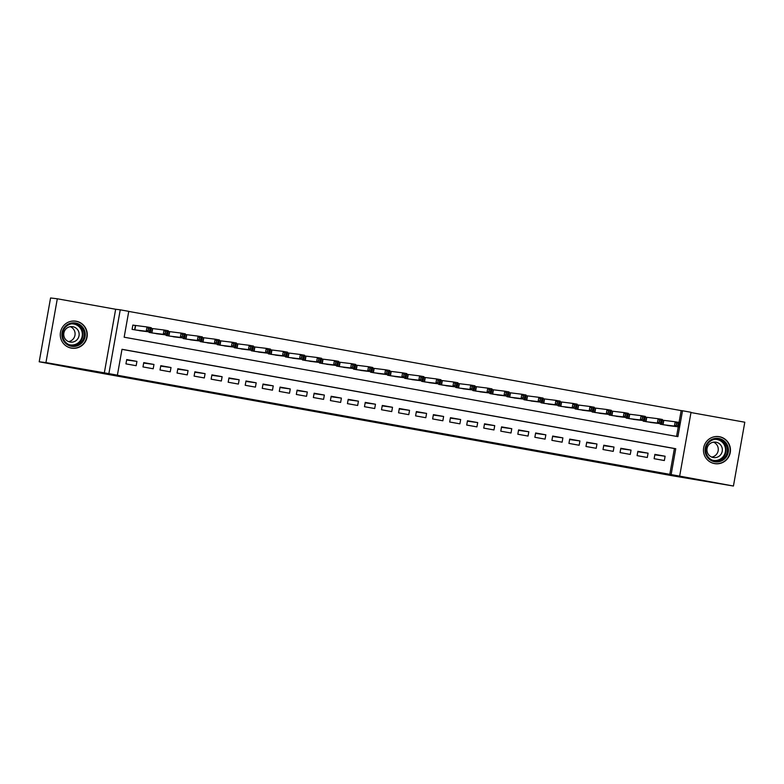 <?xml version="1.0" encoding="UTF-8"?>
<svg xmlns="http://www.w3.org/2000/svg" width="784" height="784" viewBox="0 0 784 784"><rect width="100%" height="100%" fill="white"/><g stroke="black" fill="none" stroke-linecap="round" stroke-linejoin="round"><path stroke-width="1.18" d="M410.306 428.407L435.786 432.699L410.306 428.407M71.373 348.125A13.671 13.504 96.9 0 0 87.122 336.679A13.671 13.504 96.9 0 0 75.421 321.107A13.671 13.504 96.9 0 0 60.417 332.661A13.671 13.504 96.9 0 0 71.373 348.125M714.567 463.599A13.671 13.504 96.9 0 0 730.316 452.152A13.671 13.504 96.9 0 0 718.614 436.58A13.671 13.504 96.9 0 0 703.611 448.144A13.671 13.504 96.9 0 0 714.567 463.599M335.846 414.942L360.444 419.175L335.846 414.942M117.394 375.164L108.878 373.635L120.246 309.817L128.762 311.346L124.156 337.218L677.895 436.639L682.511 410.757L691.027 412.286L679.659 476.113L671.133 474.585L675.749 448.713L122 349.292L117.394 375.164L116.052 375.007L671.133 474.585M679.659 476.113L733.432 486.031L672.858 475.839L83.329 369.999L39.2 361.787L45.942 362.6L108.878 373.635M384.591 423.791L412.453 428.505L384.591 423.791M379.73 422.929L358.562 419.117L379.73 422.88M39.2 361.787L50.568 297.969L57.31 298.782L45.942 362.6M733.432 486.031L744.8 422.213L690.978 412.551M135.838 325.595L132.859 325.066L132.084 329.378L142.345 331.044M152.88 328.653L151.145 328.349M169.912 331.72L168.178 331.407M186.955 334.778L185.22 334.464M203.987 337.835L202.262 337.522M221.029 340.893L219.295 340.579L220.588 340.834L219.824 345.127M238.071 343.951L236.337 343.637M255.104 347.008L253.369 346.704L254.663 346.949L253.898 351.242M272.146 350.066L270.411 349.762M289.178 353.133L287.454 352.82M306.221 356.191L304.486 355.877M323.263 359.248L321.528 358.935M340.295 362.306L338.561 361.992L339.854 362.247L339.09 366.54M357.337 365.364L355.603 365.05M374.37 368.421L372.645 368.117L373.929 368.362L373.164 372.655M391.412 371.479L389.677 371.175M408.454 374.546L406.72 374.233M425.487 377.604L423.752 377.29M442.529 380.661L440.794 380.348M459.561 383.719L457.827 383.405L459.12 383.66L458.356 387.953M476.603 386.777L474.869 386.463M493.636 389.834L491.911 389.53L493.205 389.775L492.44 394.068M510.678 392.892L508.943 392.588M527.72 395.959L525.986 395.646M544.753 399.017L543.018 398.703M561.795 402.074L560.06 401.761M578.827 405.132L577.102 404.818M595.869 408.19L594.135 407.876M612.912 411.247L611.177 410.943L612.471 411.188L611.706 415.481M629.944 414.305L628.209 414.001M646.986 417.372L645.252 417.059M654.13 458.699L664.352 460.541L665.116 456.229L654.895 454.387L654.13 458.699M637.088 455.641L647.31 457.484L648.084 453.172L637.862 451.329L637.088 455.641M620.056 452.584L630.277 454.416L631.042 450.104L620.82 448.272L620.056 452.584M603.014 449.526L613.235 451.359L614.009 447.047L603.778 445.214L603.014 449.526M585.971 446.468L596.203 448.301L596.967 443.989L586.746 442.156L585.971 446.468M568.939 443.411L579.16 445.243L579.925 440.931L569.703 439.099L568.939 443.411M551.897 440.353L562.118 442.186L562.892 437.874L552.671 436.041L551.897 440.353M534.864 437.286L545.086 439.128L545.85 434.816L535.629 432.974L534.864 437.286M517.822 434.228L528.044 436.071L528.818 431.759L518.587 429.916L517.822 434.228M500.78 431.171L511.011 433.003L511.776 428.691L501.554 426.859L500.78 431.171M483.748 428.113L493.969 429.946L494.733 425.634L484.512 423.801L483.748 428.113M466.705 425.055L476.927 426.888L477.701 422.576L467.48 420.743L466.705 425.055M449.673 421.998L459.894 423.83L460.659 419.518L450.437 417.686L449.673 421.998M432.631 418.94L442.852 420.773L443.626 416.461L433.395 414.628L432.631 418.94M415.589 415.873L425.82 417.715L426.584 413.403L416.363 411.561L415.589 415.873M398.556 412.815L408.778 414.658L409.542 410.346L399.321 408.503L398.556 412.815M381.514 409.758L391.735 411.59L392.51 407.278L382.288 405.446L381.514 409.758M364.482 406.7L374.703 408.533L375.467 404.221L365.246 402.388L364.482 406.7M347.439 403.642L357.661 405.475L358.435 401.163L348.204 399.33L347.439 403.642M330.397 400.585L340.628 402.417L341.393 398.105L331.171 396.273L330.397 400.585M313.365 397.527L323.586 399.36L324.351 395.048L314.129 393.215L313.365 397.527M296.323 394.46L306.544 396.302L307.318 391.99L297.097 390.148L296.323 394.46M279.29 391.402L289.512 393.245L290.276 388.933L280.055 387.09L279.29 391.402M262.248 388.345L272.469 390.177L273.244 385.865L263.012 384.033L262.248 388.345M245.206 385.287L255.437 387.12L256.201 382.808L245.98 380.975L245.206 385.287M228.173 382.229L238.395 384.062L239.159 379.75L228.938 377.917L228.173 382.229M211.131 379.172L221.353 381.004L222.127 376.692L211.905 374.86L211.131 379.172M194.099 376.114L204.32 377.947L205.085 373.635L194.863 371.802L194.099 376.114M177.057 373.047L187.278 374.889L188.052 370.577L177.821 368.735L177.057 373.047M160.014 369.989L170.246 371.832L171.01 367.52L160.789 365.677L160.014 369.989M142.982 366.932L153.203 368.764L153.968 364.452L143.746 362.62L142.982 366.932M669.791 474.418L674.397 448.546L121.99 349.37M136.935 361.395L126.714 359.562L125.94 363.874L136.161 365.707L136.935 361.395L126.626 360.013M679.042 422.468L681.159 410.6L128.752 311.424M676.563 436.394L678.268 426.81M664.019 420.43L662.294 420.116M670.526 425.869L660.275 424.203L660.373 423.644M653.484 422.811L643.233 421.145L643.331 420.587M636.451 419.754L626.2 418.088L626.298 417.529M619.409 416.696L609.158 415.03L609.256 414.471M602.377 413.629L592.116 411.972L592.224 411.404M585.334 410.571L575.084 408.905L575.182 408.346M568.292 407.513L558.041 405.847L558.139 405.289M551.26 404.456L541.009 402.79L541.107 402.231M534.218 401.398L523.967 399.732L524.065 399.174M517.185 398.341L506.925 396.675L507.032 396.116M500.143 395.283L489.892 393.617L489.99 393.058M483.111 392.216L472.85 390.559L472.948 389.991M466.068 389.158L455.818 387.492L455.916 386.933M449.026 386.1L438.775 384.434L438.873 383.876M431.994 383.043L421.733 381.377L421.841 380.818M414.952 379.985L404.701 378.319L404.799 377.761M397.919 376.928L387.659 375.262L387.757 374.703M380.877 373.87L370.626 372.204L370.724 371.645M363.835 370.803L353.584 369.146L353.682 368.578M346.802 367.745L336.542 366.079L336.65 365.52M329.76 364.687L319.509 363.021L319.607 362.463M312.728 361.63L302.467 359.964L302.565 359.405M295.686 358.572L285.435 356.906L285.533 356.348M278.643 355.515L268.393 353.849L268.491 353.29M261.611 352.457L251.36 350.791L251.458 350.232M244.569 349.39L234.318 347.733L234.416 347.165M227.536 346.332L217.276 344.666L217.374 344.107M210.494 343.274L200.243 341.608L200.341 341.05M193.452 340.217L183.201 338.551L183.299 337.992M176.42 337.159L166.169 335.493L166.267 334.935M159.377 334.102L149.127 332.436L149.225 331.877M104.292 373.086L115.66 309.259L57.31 298.782M115.66 309.259L120.246 309.817M681.159 410.6L682.511 410.757M674.397 448.546L675.749 448.713M665.116 456.229L654.816 454.838M648.084 453.172L637.774 451.78M631.042 450.104L620.742 448.722M614.009 447.047L603.7 445.665M596.967 443.989L586.667 442.607M579.925 440.931L569.625 439.55M562.892 437.874L552.583 436.482M545.85 434.816L535.55 433.425M528.818 431.759L518.508 430.367M511.776 428.691L501.476 427.309M494.733 425.634L484.434 424.252M477.701 422.576L467.391 421.194M460.659 419.518L450.359 418.137M443.626 416.461L433.317 415.069M426.584 413.403L416.284 412.012M409.542 410.346L399.242 408.954M392.51 407.278L382.2 405.896M375.467 404.221L365.168 402.839M358.435 401.163L348.125 399.781M341.393 398.105L331.093 396.724M324.351 395.048L314.051 393.656M307.318 391.99L297.009 390.599M290.276 388.933L279.976 387.541M273.244 385.865L262.934 384.483M256.201 382.808L245.902 381.426M239.159 379.75L228.859 378.368M222.127 376.692L211.817 375.311M205.085 373.635L194.785 372.243M188.052 370.577L177.743 369.186M171.01 367.52L160.71 366.128M153.968 364.452L143.668 363.07M404.26 427.309L397.263 426.016L404.26 427.309M371.204 421.331L381.269 423.076L371.244 421.096M667.517 425.506L678.67 426.859L674.416 426.094L675.181 421.782L662.284 420.155M676.582 423.34L675.181 421.782L679.444 422.547L678.67 426.859L677.974 425.379L678.287 423.654L676.582 423.34L676.269 425.065L677.974 425.379M676.269 425.065L674.416 426.094L663.254 424.742M678.287 423.654L679.444 422.547M718.82 438.481A11.829 11.682 -83.1 0 1 728.248 452.182A11.829 11.682 -83.1 0 1 714.675 461.766A11.829 11.682 -83.1 0 1 705.247 448.056A11.829 11.682 -83.1 0 1 718.82 438.481M714.694 460.884A10.947 10.819 96.9 0 0 727.317 451.711A10.947 10.819 96.9 0 0 717.928 439.236A10.947 10.819 96.9 0 0 705.914 448.497A10.947 10.819 96.9 0 0 714.694 460.884M713.528 442.156A7.801 7.703 -83.1 0 1 711.715 457.082M713.283 457.542A7.801 7.703 96.9 0 0 722.27 451.006A7.801 7.703 96.9 0 0 715.586 442.127A7.801 7.703 96.9 0 0 707.031 448.722A7.801 7.703 96.9 0 0 713.283 457.542M710.03 461.894A13.583 13.416 96.9 0 0 730.022 452.113A13.583 13.416 96.9 0 0 713.038 437.09M84.554 330.613A11.829 11.682 -83.1 0 1 77.508 345.764A11.829 11.682 -83.1 0 1 62.563 338.678A11.829 11.682 -83.1 0 1 69.6 323.527A11.829 11.682 -83.1 0 1 84.554 330.613M63.239 338.365A10.947 10.819 96.9 0 0 72.108 345.499A10.947 10.819 96.9 0 0 83.604 330.897A10.947 10.819 96.9 0 0 74.735 323.753A10.947 10.819 96.9 0 0 63.239 338.365M70.335 326.683A7.801 7.703 -83.1 0 1 68.522 341.608M64.2 337.051A7.801 7.703 96.9 0 0 70.521 342.128A7.801 7.703 96.9 0 0 78.704 331.73A7.801 7.703 96.9 0 0 72.393 326.644A7.801 7.703 96.9 0 0 64.2 337.051M66.836 346.41A13.583 13.416 96.9 0 0 86.181 330.015A13.583 13.416 96.9 0 0 69.845 321.607M650.475 422.449L661.637 423.801L657.374 423.037L658.139 418.725L645.242 417.098M659.54 420.283L658.139 418.725L662.402 419.489L661.637 423.801L660.941 422.321L661.245 420.596L659.54 420.283L659.236 422.008L660.941 422.321M659.236 422.008L657.374 423.037L646.212 421.684M661.245 420.596L662.402 419.489M633.443 419.381L644.595 420.734L640.332 419.969L641.106 415.657L628.209 414.04M642.508 417.225L641.106 415.657L645.369 416.422L644.595 420.734L643.899 419.254L644.203 417.529L642.508 417.225L642.194 418.95L643.899 419.254M642.194 418.95L640.332 419.969L629.18 418.617M644.203 417.529L645.369 416.422M616.4 416.324L627.563 417.676L623.3 416.912L624.064 412.6L612.471 411.188M625.465 414.168L624.064 412.6L628.327 413.364L627.563 417.676L626.857 416.196L627.171 414.471L625.465 414.168L625.162 415.892L626.857 416.196M625.162 415.892L623.3 416.912L612.137 415.559M627.171 414.471L628.327 413.364M599.358 413.266L610.52 414.618L606.257 413.854L607.032 409.542L594.135 407.915M608.423 411.11L607.032 409.542L611.285 410.306L610.52 414.618L609.825 413.139L610.128 411.414L608.423 411.11L608.119 412.835L609.825 413.139M608.119 412.835L606.257 413.854L595.105 412.502M610.128 411.414L611.285 410.306M582.326 410.208L593.478 411.561L589.225 410.796L589.989 406.484L577.093 404.858M591.391 408.052L589.989 406.484L594.252 407.249L593.478 411.561L592.782 410.081L593.096 408.356L591.391 408.052L591.077 409.777L592.782 410.081M591.077 409.777L589.225 410.796L578.063 409.444M593.096 408.356L594.252 407.249M565.284 407.151L576.446 408.503L572.183 407.739L572.947 403.427L560.05 401.8M574.349 404.995L572.947 403.427L577.21 404.191L576.446 408.503L575.75 407.023L576.054 405.299L574.349 404.995L574.045 406.72L575.75 407.023M574.045 406.72L572.183 407.739L561.021 406.386M576.054 405.299L577.21 404.191M548.251 404.093L559.404 405.446L555.15 404.681L555.915 400.369L543.018 398.742M557.316 401.927L555.915 400.369L560.178 401.134L559.404 405.446L558.708 403.966L559.012 402.241L557.316 401.927L557.003 403.652L558.708 403.966M557.003 403.652L555.15 404.681L543.988 403.329M559.012 402.241L560.178 401.134M531.209 401.036L542.371 402.388L538.108 401.624L538.873 397.312L525.976 395.685M540.274 398.87L538.873 397.312L543.136 398.076L542.371 402.388L541.666 400.908L541.979 399.183L540.274 398.87L539.97 400.595L541.666 400.908M539.97 400.595L538.108 401.624L526.946 400.271M541.979 399.183L543.136 398.076M514.167 397.968L525.329 399.321L521.066 398.556L521.84 394.244L508.943 392.627M523.232 395.812L521.84 394.244L526.093 395.009L525.329 399.321L524.633 397.841L524.937 396.116L523.232 395.812L522.928 397.537L524.633 397.841M522.928 397.537L521.066 398.556L509.914 397.204M524.937 396.116L526.093 395.009M497.134 394.911L508.287 396.263L504.034 395.499L504.798 391.187L493.205 389.775M506.199 392.755L504.798 391.187L509.061 391.951L508.287 396.263L507.591 394.783L507.905 393.058L506.199 392.755L505.886 394.479L507.591 394.783M505.886 394.479L504.034 395.499L492.871 394.146M507.905 393.058L509.061 391.951M480.092 391.853L491.254 393.205L486.991 392.441L487.766 388.129L474.859 386.502M489.157 389.697L487.766 388.129L492.019 388.893L491.254 393.205L490.559 391.726L490.862 390.001L489.157 389.697L488.853 391.422L490.559 391.726M488.853 391.422L486.991 392.441L475.839 391.089M490.862 390.001L492.019 388.893M463.06 388.795L474.212 390.148L469.959 389.383L470.723 385.071L459.12 383.66M472.125 386.639L470.723 385.071L474.986 385.836L474.212 390.148L473.516 388.668L473.82 386.943L472.125 386.639L471.811 388.364L473.516 388.668M471.811 388.364L469.959 389.383L458.797 388.031M473.82 386.943L474.986 385.836M446.018 385.738L457.18 387.09L452.917 386.326L453.681 382.014L440.784 380.387M455.083 383.582L453.681 382.014L457.944 382.778L457.18 387.09L456.474 385.61L456.788 383.886L455.083 383.582L454.779 385.307L456.474 385.61M454.779 385.307L452.917 386.326L441.755 384.973M456.788 383.886L457.944 382.778M428.975 382.68L440.138 384.033L435.875 383.268L436.649 378.956L423.752 377.329M438.04 380.514L436.649 378.956L440.902 379.721L440.138 384.033L439.442 382.553L439.746 380.828L438.04 380.514L437.737 382.239L439.442 382.553M437.737 382.239L435.875 383.268L424.722 381.916M439.746 380.828L440.902 379.721M411.943 379.623L423.095 380.975L418.842 380.211L419.607 375.899L406.71 374.272M421.008 377.457L419.607 375.899L423.87 376.663L423.095 380.975L422.4 379.495L422.713 377.77L421.008 377.457L420.694 379.182L422.4 379.495M420.694 379.182L418.842 380.211L407.68 378.858M422.713 377.77L423.87 376.663M394.901 376.555L406.063 377.908L401.8 377.143L402.574 372.831L389.668 371.214M403.966 374.399L402.574 372.831L406.827 373.596L406.063 377.908L405.367 376.428L405.671 374.703L403.966 374.399L403.662 376.124L405.367 376.428M403.662 376.124L401.8 377.143L390.648 375.791M405.671 374.703L406.827 373.596M377.868 373.498L389.021 374.85L384.768 374.086L385.532 369.774L373.929 368.362M386.933 371.342L385.532 369.774L389.795 370.538L389.021 374.85L388.325 373.37L388.629 371.645L386.933 371.342L386.62 373.066L388.325 373.37M386.62 373.066L384.768 374.086L373.605 372.733M388.629 371.645L389.795 370.538M360.826 370.44L371.988 371.792L367.725 371.028L368.49 366.716L355.593 365.089M369.891 368.284L368.49 366.716L372.753 367.48L371.988 371.792L371.283 370.313L371.596 368.588L369.891 368.284L369.587 370.009L371.283 370.313M369.587 370.009L367.725 371.028L356.563 369.676M371.596 368.588L372.753 367.48M343.784 367.382L354.946 368.735L350.683 367.97L351.457 363.658L339.854 362.247M352.849 365.226L351.457 363.658L355.711 364.423L354.946 368.735L354.25 367.255L354.554 365.53L352.849 365.226L352.545 366.951L354.25 367.255M352.545 366.951L350.683 367.97L339.531 366.618M354.554 365.53L355.711 364.423M326.752 364.325L337.904 365.677L333.651 364.913L334.415 360.601L321.518 358.974M335.817 362.169L334.415 360.601L338.678 361.365L337.904 365.677L337.208 364.197L337.522 362.473L335.817 362.169L335.503 363.894L337.208 364.197M335.503 363.894L333.651 364.913L322.489 363.56M337.522 362.473L338.678 361.365M309.709 361.267L320.872 362.62L316.609 361.855L317.383 357.543L304.476 355.916M318.774 359.101L317.383 357.543L321.636 358.308L320.872 362.62L320.176 361.14L320.48 359.415L318.774 359.101L318.471 360.826L320.176 361.14M318.471 360.826L316.609 361.855L305.456 360.503M320.48 359.415L321.636 358.308M292.677 358.21L303.829 359.562L299.576 358.798L300.341 354.486L287.444 352.859M301.742 356.044L300.341 354.486L304.604 355.25L303.829 359.562L303.134 358.082L303.437 356.357L301.742 356.044L301.428 357.769L303.134 358.082M301.428 357.769L299.576 358.798L288.414 357.445M303.437 356.357L304.604 355.25M275.635 355.142L286.797 356.495L282.534 355.73L283.298 351.418L270.402 349.801M284.7 352.986L283.298 351.418L287.561 352.183L286.797 356.495L286.091 355.015L286.405 353.29L284.7 352.986L284.396 354.711L286.091 355.015M284.396 354.711L282.534 355.73L271.372 354.378M286.405 353.29L287.561 352.183M258.593 352.085L269.755 353.437L265.492 352.673L266.266 348.361L254.663 346.949M267.658 349.929L266.266 348.361L270.519 349.125L269.755 353.437L269.059 351.957L269.363 350.232L267.658 349.929L267.354 351.653L269.059 351.957M267.354 351.653L265.492 352.673L254.339 351.32M269.363 350.232L270.519 349.125M241.56 349.027L252.713 350.379L248.459 349.615L249.224 345.303L236.327 343.676M250.625 346.871L249.224 345.303L253.487 346.067L252.713 350.379L252.017 348.9L252.33 347.175L250.625 346.871L250.312 348.596L252.017 348.9M250.312 348.596L248.459 349.615L237.297 348.263M252.33 347.175L253.487 346.067M224.518 345.969L235.68 347.322L231.417 346.557L232.191 342.245L220.588 340.834M233.583 343.813L232.191 342.245L236.445 343.01L235.68 347.322L234.984 345.842L235.288 344.117L233.583 343.813L233.279 345.538L234.984 345.842M233.279 345.538L231.417 346.557L220.265 345.205M235.288 344.117L236.445 343.01M207.486 342.912L218.638 344.264L214.385 343.5L215.149 339.188L202.252 337.561M216.551 340.756L215.149 339.188L219.412 339.952L218.638 344.264L217.942 342.784L218.246 341.06L216.551 340.756L216.237 342.481L217.942 342.784M216.237 342.481L214.385 343.5L203.223 342.147M218.246 341.06L219.412 339.952M190.443 339.854L201.606 341.207L197.343 340.442L198.107 336.13L185.21 334.503M199.508 337.688L198.107 336.13L202.37 336.895L201.606 341.207L200.91 339.727L201.214 338.002L199.508 337.688L199.205 339.413L200.91 339.727M199.205 339.413L197.343 340.442L186.18 339.09M201.214 338.002L202.37 336.895M173.401 336.797L184.563 338.149L180.3 337.385L181.075 333.073L168.178 331.446M182.466 334.631L181.075 333.073L185.328 333.837L184.563 338.149L183.868 336.669L184.171 334.944L182.466 334.631L182.162 336.356L183.868 336.669M182.162 336.356L180.3 337.385L169.148 336.032M184.171 334.944L185.328 333.837M156.369 333.729L167.521 335.082L163.268 334.317L164.032 330.005L151.136 328.388M165.434 331.573L164.032 330.005L168.295 330.77L167.521 335.082L166.825 333.602L167.139 331.877L165.434 331.573L165.12 333.298L166.825 333.602M165.12 333.298L163.268 334.317L152.106 332.965M167.139 331.877L168.295 330.77M139.327 330.672L150.489 332.024L146.226 331.26L147 326.948L132.849 325.125M148.392 328.516L147 326.948L151.253 327.712L150.489 332.024L149.793 330.544L150.097 328.819L148.392 328.516L148.088 330.24L149.793 330.544M148.088 330.24L146.226 331.26L135.073 329.907M150.097 328.819L151.253 327.712M663.803 420.4L663.039 424.703M663.587 420.371L662.823 424.663M717.233 439.167A10.947 10.819 -83.1 0 1 725.955 451.231A10.947 10.819 -83.1 0 1 714.596 460.865M712.166 460.1A10.594 10.466 96.9 0 0 725.376 451.77A10.594 10.466 96.9 0 0 714.685 439.334M74.039 323.694A10.947 10.819 -83.1 0 1 82.202 330.721A10.947 10.819 -83.1 0 1 71.403 345.391M68.972 344.617A10.594 10.466 96.9 0 0 81.732 330.828A10.594 10.466 96.9 0 0 71.491 323.861M646.771 417.343L646.006 421.645M646.545 417.304L645.781 421.606M629.728 414.285L628.964 418.587M629.503 414.246L628.739 418.538M612.696 411.228L611.932 415.52M595.654 408.16L594.889 412.462M595.428 408.131L594.664 412.423M578.612 405.103L577.847 409.405M578.396 405.073L577.632 409.366M561.579 402.045L560.815 406.347M561.354 402.016L560.589 406.308M544.537 398.987L543.773 403.29M544.312 398.958L543.547 403.25M527.505 395.93L526.74 400.232M527.279 395.891L526.515 400.193M510.462 392.872L509.698 397.174M510.237 392.833L509.473 397.125M493.42 389.815L492.656 394.107M476.388 386.747L475.623 391.049M476.162 386.718L475.398 391.01M459.346 383.69L458.581 387.992M442.313 380.632L441.549 384.934M442.088 380.603L441.323 384.895M425.271 377.574L424.507 381.877M425.046 377.545L424.281 381.837M408.239 374.517L407.464 378.819M408.013 374.478L407.249 378.78M391.196 371.459L390.432 375.761M390.971 371.42L390.207 375.712M374.154 368.402L373.39 372.694M357.122 365.334L356.357 369.636M356.896 365.305L356.132 369.597M340.08 362.277L339.315 366.579M323.047 359.219L322.273 363.521M322.822 359.19L322.057 363.482M306.005 356.161L305.241 360.464M305.78 356.132L305.015 360.424M288.963 353.104L288.198 357.406M288.737 353.065L287.973 357.367M271.93 350.046L271.166 354.348M271.705 350.007L270.941 354.299M254.888 346.989L254.124 351.281M237.856 343.921L237.082 348.223M237.63 343.892L236.866 348.184M220.814 340.864L220.049 345.166M203.771 337.806L203.007 342.108M203.556 337.777L202.782 342.069M186.739 334.748L185.975 339.051M186.514 334.719L185.749 339.011M169.697 331.691L168.932 335.993M169.471 331.652L168.707 335.954M152.664 328.633L151.89 332.935M152.439 328.594L151.675 332.886M135.622 325.576L134.858 329.868M135.397 325.536L134.632 329.829M718.389 436.639L717.086 436.482M715.116 463.599L713.812 463.442M75.186 321.166L73.892 321.009M71.922 348.125L70.619 347.969"/></g></svg>
